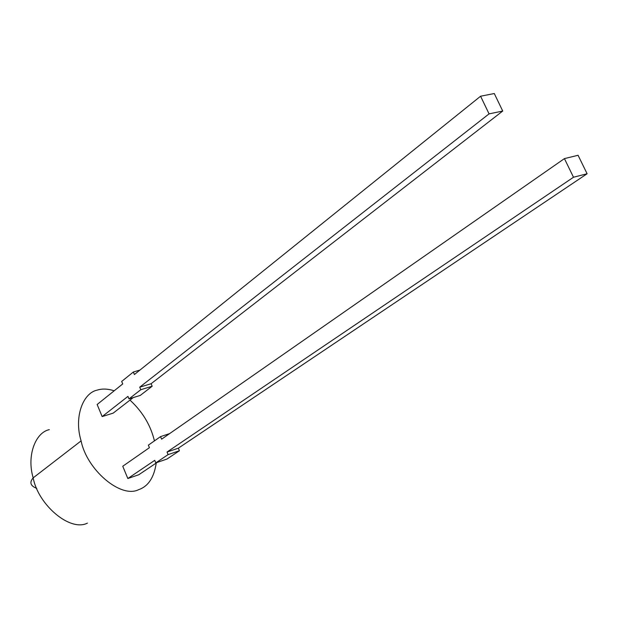 <?xml version="1.0" encoding="UTF-8"?>
<svg xmlns="http://www.w3.org/2000/svg" width="618" height="618" viewBox="0 0 618 618"><rect width="100%" height="100%" fill="white"/><g stroke="black" fill="none" stroke-linecap="round" stroke-linejoin="round"><path stroke-width="0.93" d="M169.61 433.612L160.533 436.617L148.366 445.145L149.425 447.671L122.75 466.25L127.833 478.525L138.818 474.724L157.157 462.411M133.225 397.59L113.187 413.125L102.155 416.578L97.142 404.496L122.727 383.925L121.684 381.437L133.349 372.013L134.407 374.531L480.588 96.223L489.062 113.874L139.73 387.177L151.116 383.716L152.175 386.235L140.271 395.42L129 398.896L140.796 389.711L139.73 387.177M114.199 390.785C107.826 388.776 102.225 388.537 97.397 390.066C82.92 392.824 73.797 417.204 81.105 440.881C86.682 469.533 120.726 498.904 138.749 489.626C148.243 486.358 154.075 477.49 156.246 463.021M154.446 440.881L153.828 438.533C149.85 423.933 141.901 411.125 129.981 400.109M160.533 436.617L161.615 439.182L564.427 158.61L578.069 155.28L587.1 173.751L178.339 448.189L179.421 450.746L167.014 459.027L155.798 462.882L154.732 460.34L127.833 478.525M129 398.896L127.949 396.393L102.155 416.578M587.1 173.751L573.496 177.242L167.022 452.036L178.339 448.189M564.427 158.61L573.496 177.242M179.421 450.746L168.104 454.609L155.798 462.882M167.022 452.036L168.104 454.609M480.588 96.223L494.284 93.527L502.728 111.039L151.116 383.716M502.728 111.039L489.062 113.874M140 370.043L133.349 372.013M152.175 386.235L140.796 389.711M49.316 429.641C35.496 432.461 26.52 455.62 33.171 477.861C38.123 504.813 70.104 532.075 87.408 523.122M36.802 488.413C30.46 485.964 29.247 482.449 33.171 477.861L81.105 440.881"/></g></svg>
